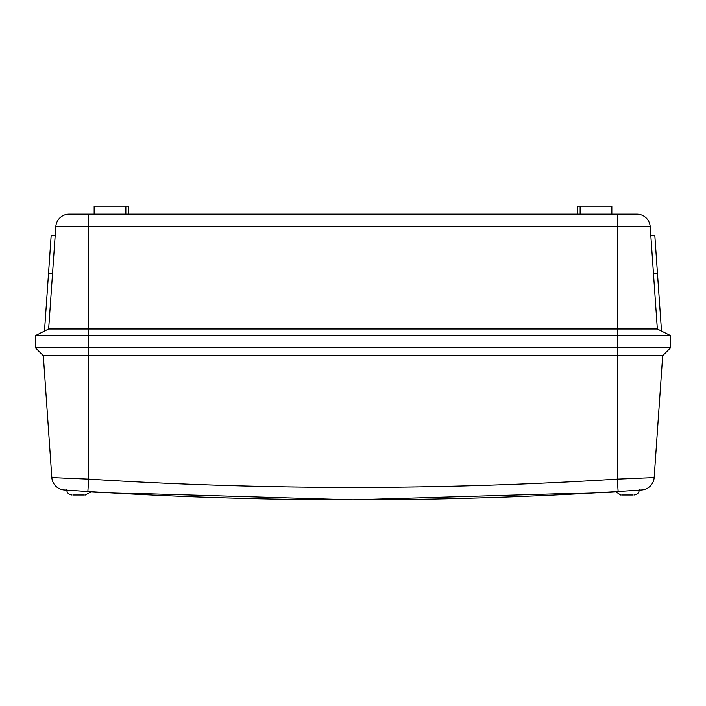 <?xml version="1.0" encoding="UTF-8"?>
<svg xmlns="http://www.w3.org/2000/svg" width="706" height="706" viewBox="0 0 706 706"><rect width="100%" height="100%" fill="white"/><g stroke="black" fill="none" stroke-linecap="round" stroke-linejoin="round"><path stroke-width="1.06" d="M48.529 273.434L52.535 273.434L55.165 235.76L51.159 235.76L44.496 331.043L35.3 335.65L48.652 328.97L55.809 226.591A13.352 13.352 0 0 1 69.126 214.174L636.874 214.174A13.352 13.352 0 0 1 650.191 226.591L657.348 328.97L670.7 335.65L670.7 347.661L662.687 355.674L654.162 477.583L651.947 477.68M611.855 206.161L611.855 214.174L611.846 206.161L580.147 206.161L580.147 214.174M577.261 214.174L577.261 206.161L580.147 206.161M94.145 214.174L94.145 206.161L94.145 214.174L94.154 206.161L128.739 206.161L128.739 214.174M48.652 328.97L88.691 328.97L88.691 479.127L88.047 479.1M657.348 328.97L88.691 328.97L88.691 226.591L55.809 226.591A13.352 13.352 0 0 1 69.126 214.174A13.352 13.352 0 0 0 55.809 226.591M650.191 226.591A13.352 13.352 0 0 0 636.874 214.174A13.352 13.352 0 0 1 650.191 226.591L617.309 226.591L617.309 347.661L35.3 347.661L35.3 335.65L670.7 335.65M53.665 477.662L51.838 477.583L43.313 355.674L35.3 347.661L43.313 355.674L662.687 355.674M53.047 482.269A13.352 13.352 0 0 1 51.838 477.583L88.691 479.127C264.9 490.185 441.1 490.185 617.309 479.127L617.309 347.661L670.7 347.661M78.092 478.694L74.889 478.562M67.388 478.253L63.311 478.077M58.077 477.847L55.024 477.724M647.914 477.856L644.251 478.006M637.077 478.315L634.676 478.412M627.943 478.694L625.454 478.792M621.651 478.95L620.124 479.012M103.844 492.488L353 499.839C264.529 499.839 176.156 497.059 87.862 491.517L88.691 479.127C176.712 484.651 264.812 487.414 353 487.422C441.188 487.414 529.288 484.651 617.309 479.127L654.162 477.583A13.352 13.352 0 0 1 641.763 489.964L618.138 491.517C529.844 497.059 441.471 499.839 353 499.839L602.156 492.488M639.309 490.132L639.786 490.105M620.645 495.03L615.685 491.667L606.966 492.206M606.066 492.258L614.944 491.72M618.05 491.526L621.174 491.323M85.355 495.03L91.056 491.72M95.716 492.003L96.722 492.064M99.643 492.241L102.07 492.382M87.862 491.517L66.691 490.132M78.507 490.917A4229.24 4229.24 0 0 1 64.237 489.964A13.352 13.352 0 0 1 51.838 477.583A13.352 13.352 0 0 0 64.237 489.964A4229.24 4229.24 0 0 0 78.507 490.917L82.117 491.155M88.003 491.526L92.301 491.791M617.309 479.127L618.138 491.517M75.004 495.03L73.045 495.03C71.677 495.03 71.677 495.03 73.045 495.03L84.323 495.03C85.691 495.03 85.691 495.03 84.323 495.03L72.93 495.03M641.763 489.964A13.352 13.352 0 0 0 652.953 482.269A13.352 13.352 0 0 1 641.763 489.964A4229.24 4229.24 0 0 1 638.974 490.158A4229.24 4229.24 0 0 0 641.763 489.964A13.352 13.352 0 0 0 654.162 477.583M630.996 495.03L621.677 495.03C620.309 495.03 620.309 495.03 621.677 495.03L633.07 495.03M632.955 495.03C634.323 495.03 634.323 495.03 632.955 495.03M650.835 235.76L654.841 235.76L657.471 273.434L653.465 273.434M657.471 273.434L661.504 331.043M125.853 214.174L125.853 206.161M617.309 214.174L617.309 226.591L88.691 226.591L88.691 214.174M66.673 489.69C66.982 492.938 68.764 494.712 72.012 495.03M639.327 489.69C639.018 492.938 637.236 494.712 633.988 495.03"/></g></svg>
